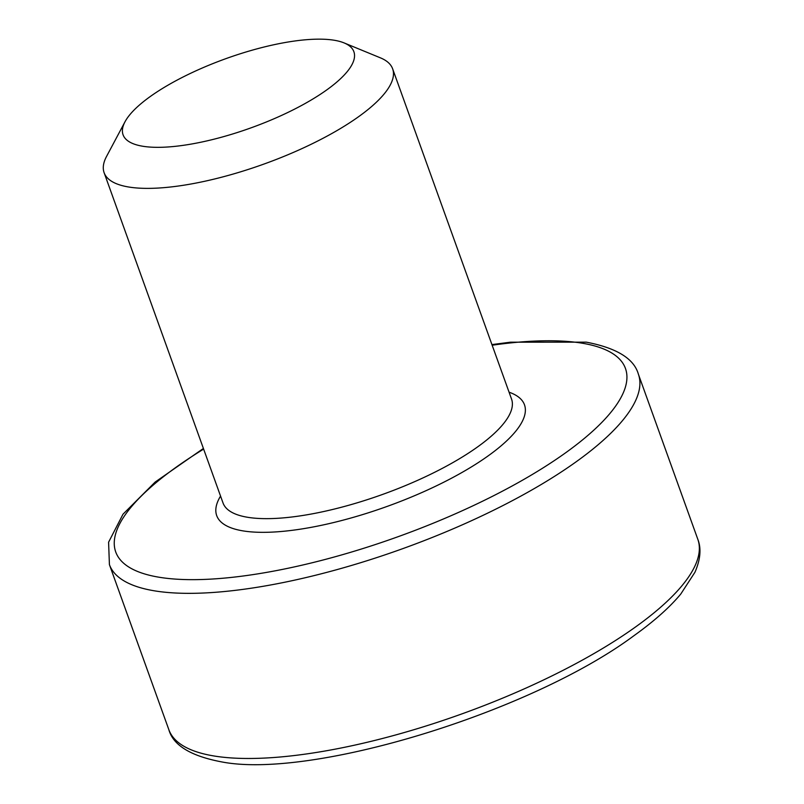 <?xml version="1.0" encoding="UTF-8"?>
<svg xmlns="http://www.w3.org/2000/svg" width="804" height="804" viewBox="0 0 804 804"><rect width="100%" height="100%" fill="white"/><g stroke="black" fill="none" stroke-linecap="round" stroke-linejoin="round"><path stroke-width="1.21" d="M143.032 146.288A122.66 36.813 -19.8 0 0 295.812 108.5A122.66 36.813 -19.8 0 0 344.102 42.913A122.66 36.813 -19.8 0 0 333.921 40.2A122.66 36.813 -19.8 0 0 215.804 62.441A122.66 36.813 -19.8 0 0 125.002 121.786A122.66 36.813 -19.8 0 0 143.032 146.288M344.102 42.913L380.423 57.848A153.323 46.009 160.2 0 1 392.643 68.832A153.323 46.009 160.2 0 1 299.028 149.926A153.323 46.009 160.2 0 1 129.082 187.071A153.323 46.009 160.2 0 1 104.118 172.709A153.323 46.009 160.2 0 1 106.54 156.448L125.002 121.786M491.927 344.584L510.5 342.182L586.287 342.152C616.658 347.981 634.024 358.654 638.376 374.172A281.098 84.35 160.2 0 1 466.752 522.851A281.098 84.35 160.2 0 1 155.172 590.95A281.098 84.35 160.2 0 1 109.414 564.609L168.87 729.741A281.098 84.35 -19.8 0 0 214.618 756.082A281.098 84.35 -19.8 0 0 526.198 687.983A281.098 84.35 -19.8 0 0 697.822 539.303C701.43 548.489 700.475 559.473 694.947 572.257L680.807 593.995C669.712 607.372 654.044 621.301 633.823 635.783C530.61 712.535 310.083 779.79 220.959 761.76C190.588 755.921 173.222 745.248 168.87 729.741M203.633 449.104A270.878 81.284 -19.8 0 0 159.815 577.352A270.878 81.284 -19.8 0 0 516.49 483.586A270.878 81.284 -19.8 0 0 581.362 343.067A270.878 81.284 -19.8 0 0 492.159 345.228M509.073 392.201A163.544 49.074 160.2 0 1 449.406 479.325A163.544 49.074 160.2 0 1 243.331 530.941A163.544 49.074 160.2 0 1 220.547 496.078M392.643 68.832L511.555 399.096A153.323 46.009 160.2 0 1 417.939 480.199A153.323 46.009 160.2 0 1 247.984 517.344A153.323 46.009 160.2 0 1 223.03 502.972L104.118 172.709M638.376 374.172L697.822 539.303M203.402 448.461L155.142 482.068L123.012 514.198L108.59 542.208L109.414 564.609"/></g></svg>

